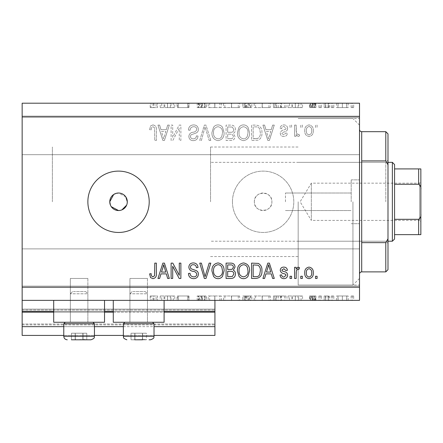 <?xml version="1.0" encoding="UTF-8"?>
<svg xmlns="http://www.w3.org/2000/svg" width="443" height="443" viewBox="0 0 443 443"><rect width="100%" height="100%" fill="white"/><g stroke="black" fill="none" stroke-linecap="round" stroke-linejoin="round"><path stroke-width="0.33" stroke-dasharray="2.21 1.66" d="M22.15 300.365L22.15 287.219L359.511 287.219L359.511 300.365L22.15 300.365L22.15 311.318L214.927 311.318L214.927 300.365L22.15 300.365L214.927 300.365M22.15 312.193L22.15 311.318L214.927 311.318L214.927 326.652L22.15 326.652L22.15 312.193L214.927 312.193M22.15 326.652L22.15 309.125L22.15 335.412L22.15 324.021L22.15 335.412L214.927 335.412L214.927 326.652M22.15 335.412L214.927 335.412L214.927 310L214.927 335.412L22.15 335.412M22.15 324.902L214.927 324.902L214.927 309.125L214.927 324.902L22.15 324.902M22.15 309.125L214.927 309.125L214.927 310L214.927 309.125L22.15 309.125L214.927 309.125L22.15 309.125L22.15 324.021L22.15 309.125M63.77 335.412L94.442 335.412M123.359 335.412L154.026 335.412M63.77 326.652L94.442 326.652M123.359 326.652L154.026 326.652M22.15 311.318L214.927 311.318M53.697 311.318L104.52 311.318M113.281 311.318L164.104 311.318M254.36 201.786A8.76 8.76 0 0 1 263.12 193.021A8.76 8.76 0 0 1 271.886 201.786C272.428 213.089 253.817 213.089 254.36 201.786C253.817 190.496 272.417 190.462 271.886 201.786A8.76 8.76 0 0 1 263.12 210.547A8.76 8.76 0 0 1 254.36 201.786M147.458 278.459L147.458 322.271L129.932 322.271L147.458 322.271L129.932 322.271L147.458 322.271L129.932 322.271L147.458 322.271L129.932 322.271L147.458 322.271L147.458 278.459L129.932 278.459L129.932 322.271L129.932 278.459L147.458 278.459M87.869 278.459L87.869 322.271L70.343 322.271L87.869 322.271L70.343 322.271L87.869 322.271L70.343 322.271L87.869 322.271L70.343 322.271L87.869 322.271L87.869 278.459L70.343 278.459L70.343 322.271L70.343 278.459L87.869 278.459M53.697 300.365L104.52 300.365L53.697 300.365L53.697 322.271L104.52 322.271L53.697 322.271L104.52 322.271L104.52 300.365L53.697 300.365L104.52 300.365M113.281 300.365L164.104 300.365L113.281 300.365L113.281 322.271L164.104 322.271L113.281 322.271L164.104 322.271L164.104 300.365L113.281 300.365L164.104 300.365M110.445 205.142L111.254 206.654M125.823 196.913L118.541 193.021L113.674 194.494M118.541 171.114A30.667 30.667 0 0 0 87.869 201.786A30.667 30.667 0 0 0 118.541 232.453A30.667 30.667 0 0 0 149.208 201.786A30.667 30.667 0 0 0 118.541 171.114M232.453 201.786A30.667 30.667 0 0 1 263.12 171.114A30.667 30.667 0 0 1 293.792 201.786A30.667 30.667 0 0 1 263.12 232.453A30.667 30.667 0 0 1 232.453 201.786A30.667 30.667 0 0 1 263.12 171.114A30.667 30.667 0 0 1 293.792 201.786A30.667 30.667 0 0 1 263.12 232.453A30.667 30.667 0 0 1 232.453 201.786M351.188 201.786L351.188 179.88L351.188 201.786M285.469 201.786L285.469 193.021L285.469 201.786M359.511 201.786L359.511 285.032L359.511 201.786M298.172 201.786L298.172 285.032L298.172 201.786M52.379 201.786L52.379 147.015L52.379 201.786M359.511 136.062L359.511 154.685L359.511 136.062M22.15 136.062L22.15 154.685L22.15 136.062M359.511 267.506L359.511 248.883L359.511 267.506M22.15 267.506L22.15 248.883L22.15 267.506M177.416 107.588L188.923 107.588L178.501 107.588L178.501 103.202L188.923 103.202L178.501 103.202L178.501 107.588L177.122 107.588L177.122 103.202L177.122 107.588L177.416 107.588L177.416 103.202M206.222 103.202L197.179 103.202L206.222 103.202L206.222 107.588L201.842 107.588L201.842 103.202L201.842 107.588L197.179 107.588L197.179 103.202M214.872 103.202L208.188 103.202L221.362 103.202L214.872 103.202L214.872 107.588L214.678 103.202M231.606 103.202L223.521 103.202L239.641 103.202L231.606 103.202L231.606 107.588L223.521 107.588L223.521 103.202M262.278 103.202L254.193 103.202L270.313 103.202L262.278 103.202L262.278 107.588L254.193 107.588L254.193 103.202M288.005 103.202L302.552 103.202L288.005 103.202L288.005 107.588L295.282 107.588L295.282 103.202M353.669 107.588L351.116 107.588L352.39 107.588L352.39 103.202L351.116 103.202L353.669 103.202L352.39 103.202L352.39 107.588L353.669 107.588L353.669 103.202M22.15 287.219L22.15 103.202L359.511 103.202L359.511 287.219M336.564 103.202L348.165 103.202L336.564 103.202L336.564 107.588L338.103 107.588L338.103 103.202M333.812 107.588L331.259 107.588L332.538 107.588L332.538 103.202L331.259 103.202L333.812 103.202L332.538 103.202L332.538 107.588L333.812 107.588L333.812 103.202M328.291 107.588L324.182 107.588L325.555 107.588L325.555 103.202L324.182 103.202L329.487 103.202L325.555 103.202L325.555 107.588L325.555 103.202L325.555 107.588L328.291 107.588L328.291 103.202M321.43 107.588L318.871 107.588L320.151 107.588L320.151 103.202L318.871 103.202L321.43 103.202L320.151 103.202L320.151 107.588L321.43 107.588L321.43 103.202M310.022 103.202L315.925 103.202L309.435 103.202L314.547 103.202L310.022 103.202L310.022 107.588L312.858 107.588L312.858 103.202L312.858 107.588L315.726 107.588L315.726 103.202M286.04 103.202L273.458 103.202L286.04 103.202L286.04 107.588L273.458 107.588L273.458 103.202L273.458 107.588L281.421 107.588L281.421 103.202M246.934 103.202L251.834 103.202L246.934 103.202L246.934 107.588L242.786 107.588L242.786 103.202L242.786 107.588L250.655 107.588L250.655 103.202M160.216 103.202L174.763 103.202L160.216 103.202L160.216 107.588L167.493 107.588L167.493 103.202M153.965 103.202L150.194 103.202L153.965 103.202L153.965 107.588L156.091 107.588L156.091 103.202L156.091 107.588L157.464 107.588L157.464 103.202L157.464 107.588L153.887 107.588L153.887 103.202M177.416 295.985L188.923 295.985L178.501 295.985L178.501 300.365L188.923 300.365L178.501 300.365L178.501 295.985L177.122 295.985L177.122 300.365L177.122 295.985L177.416 295.985L177.416 300.365M206.222 300.365L197.179 300.365L206.222 300.365L206.222 295.985L201.842 295.985L201.842 300.365L201.842 295.985L197.179 295.985L197.179 300.365M214.872 300.365L208.188 300.365L221.362 300.365L214.872 300.365L214.872 295.985L214.678 300.365M231.606 300.365L223.521 300.365L239.641 300.365L231.606 300.365L231.606 295.985L223.521 295.985L223.521 300.365M262.278 300.365L254.193 300.365L270.313 300.365L262.278 300.365L262.278 295.985L254.193 295.985L254.193 300.365M288.005 300.365L302.552 300.365L288.005 300.365L288.005 295.985L295.282 295.985L295.282 300.365M353.669 295.985L351.116 295.985L352.39 295.985L352.39 300.365L351.116 300.365L353.669 300.365L352.39 300.365L352.39 295.985L353.669 295.985L353.669 300.365M336.564 300.365L348.165 300.365L336.564 300.365L336.564 295.985L338.103 295.985L338.103 300.365M333.812 295.985L331.259 295.985L332.538 295.985L332.538 300.365L331.259 300.365L333.812 300.365L332.538 300.365L332.538 295.985L333.812 295.985L333.812 300.365M328.291 295.985L324.182 295.985L325.555 295.985L325.555 300.365L324.182 300.365L329.487 300.365L325.555 300.365L325.555 295.985L325.555 300.365L325.555 295.985L328.291 295.985L328.291 300.365M321.43 295.985L318.871 295.985L320.151 295.985L320.151 300.365L318.871 300.365L321.43 300.365L320.151 300.365L320.151 295.985L321.43 295.985L321.43 300.365M310.022 300.365L315.925 300.365L309.435 300.365L314.547 300.365L310.022 300.365L310.022 295.985L312.858 295.985L312.858 300.365L312.858 295.985L315.726 295.985L315.726 300.365M286.04 300.365L273.458 300.365L286.04 300.365L286.04 295.985L273.458 295.985L273.458 300.365L273.458 295.985L281.421 295.985L281.421 300.365M246.934 300.365L251.834 300.365L246.934 300.365L246.934 295.985L242.786 295.985L242.786 300.365L242.786 295.985L250.655 295.985L250.655 300.365M160.216 300.365L174.763 300.365L160.216 300.365L160.216 295.985L167.493 295.985L167.493 300.365M153.965 300.365L150.194 300.365L153.965 300.365L153.965 295.985L156.091 295.985L156.091 300.365L156.091 295.985L157.464 295.985L157.464 300.365L157.464 295.985L153.887 295.985L153.887 300.365M172.709 137.319L172.709 125.109L171.114 125.109L171.114 140.448L172.809 140.448L179.282 128.221L179.282 140.448L180.871 140.448L180.871 125.109L179.166 125.109L172.709 137.319L172.709 125.109L171.114 125.109L171.114 140.448L172.809 140.448L179.282 128.221L179.282 140.448L180.871 140.448L180.871 125.109L179.166 125.109L172.709 137.319M198.398 129.378C198.115 126.482 196.504 124.998 193.569 124.909C190.34 125.114 188.635 126.836 188.441 130.092L190.036 130.286C190.241 128.038 191.465 126.848 193.707 126.704C195.551 126.687 196.581 127.562 196.803 129.328C196.327 131.111 195.053 132.08 192.976 132.23C190.479 132.634 189.1 134.041 188.84 136.444C189.072 139.141 190.551 140.542 193.286 140.647C196.205 140.503 197.777 138.975 197.999 136.062L196.41 135.863C196.26 137.784 195.241 138.781 193.342 138.853C191.609 138.88 190.64 138.066 190.435 136.405L190.933 134.849L196.033 133.038C197.589 132.319 198.381 131.095 198.398 129.378C198.115 126.482 196.504 124.998 193.569 124.909C190.34 125.114 188.635 126.836 188.441 130.092L190.036 130.286C190.241 128.038 191.465 126.848 193.707 126.704C195.551 126.687 196.581 127.562 196.803 129.328C196.327 131.111 195.053 132.08 192.976 132.23C190.479 132.634 189.1 134.041 188.84 136.444C189.072 139.141 190.551 140.542 193.286 140.647C196.205 140.503 197.777 138.975 197.999 136.062L196.41 135.863C196.26 137.784 195.241 138.781 193.342 138.853C191.609 138.88 190.64 138.066 190.435 136.405L190.933 134.849L196.033 133.038C197.589 132.319 198.381 131.095 198.398 129.378M210.807 140.448L205.978 125.109L204.334 125.109L199.743 140.448L201.388 140.448L205.07 126.903L209.151 140.448L210.807 140.448L205.978 125.109L204.334 125.109L199.743 140.448L201.388 140.448L205.07 126.903L209.151 140.448L210.807 140.448M218.017 124.909C216.101 124.943 214.595 125.746 213.493 127.318L211.942 132.573C211.754 137.136 213.786 139.827 218.022 140.647C222.181 139.85 224.202 137.219 224.092 132.762L222.524 127.257C221.411 125.723 219.905 124.937 218.017 124.909C216.101 124.943 214.595 125.746 213.493 127.318L211.942 132.573C211.754 137.136 213.786 139.827 218.022 140.647C222.181 139.85 224.202 137.219 224.092 132.762L222.524 127.257C221.411 125.723 219.905 124.937 218.017 124.909M243.506 124.909C241.596 124.943 240.089 125.746 238.987 127.318L237.431 132.573C237.249 137.136 239.275 139.827 243.517 140.647C247.67 139.85 249.691 137.219 249.581 132.762L248.019 127.257C246.901 125.723 245.4 124.937 243.506 124.909C241.596 124.943 240.089 125.746 238.987 127.318L237.431 132.573C237.249 137.136 239.275 139.827 243.517 140.647C247.67 139.85 249.691 137.219 249.581 132.762L248.019 127.257C246.901 125.723 245.4 124.937 243.506 124.909M265.922 129.694L264.582 125.109L262.926 125.109L267.821 140.448L269.372 140.448L274.272 125.109L272.622 125.109L271.277 129.694L265.922 129.694L264.582 125.109L262.926 125.109L267.821 140.448L269.372 140.448L274.272 125.109L272.622 125.109L271.277 129.694L265.922 129.694M317.094 127.302L317.094 125.109L315.499 125.109L315.499 127.302L317.094 127.302L317.094 125.109L315.499 125.109L315.499 127.302L317.094 127.302M22.15 116.348L359.511 116.348M313.306 130.801C313.517 127.479 312.088 125.513 309.026 124.909C306.008 125.502 304.579 127.429 304.745 130.685C304.574 133.958 305.997 135.885 309.026 136.461C312.01 135.896 313.439 134.007 313.306 130.801C313.517 127.479 312.088 125.513 309.026 124.909C306.008 125.502 304.579 127.429 304.745 130.685C304.574 133.958 305.997 135.885 309.026 136.461C312.01 135.896 313.439 134.007 313.306 130.801M302.353 127.302L302.353 125.109L300.764 125.109L300.764 127.302L302.353 127.302L302.353 125.109L300.764 125.109L300.764 127.302L302.353 127.302M296.184 130.89L296.184 125.109L294.589 125.109L294.589 136.261L296.184 136.261L296.184 134.484L298.061 136.461L299.568 135.863L298.97 134.273L297.89 134.473L296.467 133.171L296.184 125.109L294.589 125.109L294.589 136.261L296.184 136.261L296.184 134.484L298.061 136.461L299.568 135.863L298.97 134.273L297.89 134.473L296.467 133.171L296.184 130.89M291.599 127.302L291.599 125.109L290.01 125.109L290.01 127.302L291.599 127.302L291.599 125.109L290.01 125.109L290.01 127.302L291.599 127.302M287.618 128.509C287.446 126.194 286.189 124.998 283.852 124.909C281.604 125.031 280.341 126.222 280.048 128.498L281.643 128.697C281.803 127.302 282.573 126.571 283.957 126.504L286.023 128.237L285.663 129.245L284.157 129.86C281.942 130.131 280.64 131.272 280.247 133.282C280.458 135.375 281.637 136.433 283.786 136.461C285.912 136.427 287.125 135.364 287.418 133.277L285.824 133.077L283.841 134.871L281.842 133.509L282.346 132.579L284.135 131.942C286.278 131.671 287.441 130.524 287.618 128.509C287.446 126.194 286.189 124.998 283.852 124.909C281.604 125.031 280.341 126.222 280.048 128.498L281.643 128.697C281.803 127.302 282.573 126.571 283.957 126.504L286.023 128.237L285.663 129.245L284.157 129.86C281.942 130.131 280.64 131.272 280.247 133.282C280.458 135.375 281.637 136.433 283.786 136.461C285.912 136.427 287.125 135.364 287.418 133.277L285.824 133.077L283.841 134.871L281.842 133.509L282.346 132.579L284.135 131.942C286.278 131.671 287.441 130.524 287.618 128.509M261.929 132.861C262.201 128.32 260.257 125.74 256.093 125.109L251.574 125.109L251.574 140.448L258.335 140.165C260.982 138.559 262.178 136.128 261.929 132.861C262.201 128.32 260.257 125.74 256.093 125.109L251.574 125.109L251.574 140.448L258.335 140.165C260.982 138.559 262.178 136.128 261.929 132.861M235.438 129.616C235.311 126.637 233.766 125.136 230.803 125.109L226.08 125.109L226.08 140.448L230.836 140.448C233.411 140.431 234.812 139.146 235.045 136.588L233.328 133.376C234.801 132.579 235.504 131.327 235.438 129.616C235.311 126.637 233.766 125.136 230.803 125.109L226.08 125.109L226.08 140.448L230.836 140.448C233.411 140.431 234.812 139.146 235.045 136.588L233.328 133.376C234.801 132.579 235.504 131.327 235.438 129.616M160.97 129.694L159.63 125.109L157.968 125.109L162.869 140.448L164.419 140.448L169.32 125.109L167.664 125.109L166.324 129.694L160.97 129.694L159.63 125.109L157.968 125.109L162.869 140.448L164.419 140.448L169.32 125.109L167.664 125.109L166.324 129.694L160.97 129.694M152.913 124.909L150.52 125.995L149.607 129.694L151.201 129.893C151.002 128.232 151.6 127.169 152.985 126.704L154.574 127.861L154.784 140.448L156.379 140.448L156.379 130.037C156.684 127.141 155.532 125.43 152.913 124.909L150.52 125.995L149.607 129.694L151.201 129.893C151.002 128.232 151.6 127.169 152.985 126.704L154.574 127.861L154.784 140.448L156.379 140.448L156.379 130.037C156.684 127.141 155.532 125.43 152.913 124.909M120.252 210.375L121.897 209.877M126.632 205.137L127.13 203.498M311.717 130.696C311.9 132.939 310.992 134.334 308.987 134.871C307.032 134.295 306.152 132.906 306.34 130.696C306.146 128.442 307.06 127.041 309.064 126.504C311.019 127.086 311.9 128.481 311.717 130.696C311.9 132.939 310.992 134.334 308.987 134.871C307.032 134.295 306.152 132.906 306.34 130.696C306.146 128.442 307.06 127.041 309.064 126.504C311.019 127.086 311.9 128.481 311.717 130.696M268.596 138.847L266.442 131.482L270.751 131.482L268.596 138.847L266.442 131.482L270.751 131.482L268.596 138.847M255.855 138.653L253.163 138.653L253.163 126.903L255.899 126.903C257.726 126.77 259 127.512 259.725 129.14L260.334 132.883C260.55 135.198 259.781 137.02 258.025 138.349L253.163 138.653L253.163 126.903L255.899 126.903C257.726 126.77 259 127.512 259.725 129.14L260.334 132.883C260.55 135.198 259.781 137.02 258.025 138.349L255.855 138.653M247.321 136.278C246.563 137.889 245.3 138.753 243.528 138.853C240.283 138.188 238.783 136.09 239.026 132.551C238.921 129.251 240.411 127.302 243.495 126.704C246.662 127.346 248.163 129.378 247.986 132.811L247.321 136.278C246.563 137.889 245.3 138.753 243.528 138.853C240.283 138.188 238.783 136.09 239.026 132.551C238.921 129.251 240.411 127.302 243.495 126.704C246.662 127.346 248.163 129.378 247.986 132.811L247.321 136.278M230.609 132.28L227.674 132.28L227.674 126.903L232.381 127.097L233.849 129.6C233.677 131.521 232.597 132.413 230.609 132.28L227.674 132.28L227.674 126.903L232.381 127.097L233.849 129.6C233.677 131.521 232.597 132.413 230.609 132.28M230.282 138.653L227.674 138.653L227.674 134.074L232.054 134.218L233.45 136.339C233.239 138.122 232.182 138.897 230.282 138.653L227.674 138.653L227.674 134.074L232.054 134.218L233.45 136.339C233.239 138.122 232.182 138.897 230.282 138.653M221.832 136.278C221.074 137.889 219.811 138.753 218.039 138.853C214.789 138.188 213.288 136.09 213.532 132.551C213.432 129.251 214.921 127.302 218 126.704C221.173 127.346 222.668 129.378 222.497 132.811L221.832 136.278C221.074 137.889 219.811 138.753 218.039 138.853C214.789 138.188 213.288 136.09 213.532 132.551C213.432 129.251 214.921 127.302 218 126.704C221.173 127.346 222.668 129.378 222.497 132.811L221.832 136.278M163.644 138.847L161.49 131.482L165.798 131.482L163.644 138.847L161.49 131.482L165.798 131.482L163.644 138.847M317.094 278.459L315.499 278.459L315.499 276.266L317.094 276.266L317.094 278.459M309.026 278.658C306.008 278.066 304.579 276.139 304.745 272.882C304.574 269.61 305.997 267.688 309.026 267.107C312.01 267.672 313.439 269.56 313.306 272.766C313.517 276.089 312.088 278.054 309.026 278.658M311.717 272.877C311.9 270.629 310.992 269.233 308.987 268.696C307.032 269.272 306.152 270.662 306.34 272.877C306.146 275.131 307.06 276.526 309.064 277.063C311.019 276.482 311.9 275.086 311.717 272.877M302.353 278.459L300.764 278.459L300.764 276.266L302.353 276.266L302.353 278.459M296.184 278.459L294.589 278.459L294.589 267.306L296.184 267.306L296.184 269.084L298.061 267.107L299.568 267.705L298.97 269.294L297.89 269.095L296.467 270.396L296.184 278.459M291.599 278.459L290.01 278.459L290.01 276.266L291.599 276.266L291.599 278.459M283.852 278.658C281.604 278.542 280.341 277.346 280.048 275.07L281.643 274.87C281.803 276.266 282.573 276.997 283.957 277.063L286.023 275.336L285.663 274.322L284.157 273.708C281.942 273.436 280.64 272.295 280.247 270.285C280.458 268.192 281.637 267.135 283.786 267.107C285.912 267.146 287.125 268.203 287.418 270.291L285.824 270.49L283.841 268.696L281.842 270.064L282.346 270.989L284.135 271.625C286.278 271.897 287.441 273.043 287.618 275.059C287.446 277.373 286.189 278.569 283.852 278.658M264.582 278.459L262.926 278.459L267.821 263.12L269.372 263.12L274.272 278.459L272.622 278.459L271.277 273.879L265.922 273.879L264.582 278.459M268.596 264.72L266.442 272.085L270.751 272.085L268.596 264.72M256.093 278.459L251.574 278.459L251.574 263.12L258.335 263.408C260.982 265.008 262.178 267.439 261.929 270.706C262.201 275.247 260.257 277.827 256.093 278.459M255.855 264.914L253.163 264.914L253.163 276.665L255.899 276.665C257.726 276.803 259 276.055 259.725 274.433L260.334 270.684C260.55 268.369 259.781 266.548 258.025 265.219L255.855 264.914M238.987 276.249L237.431 270.994C237.249 266.431 239.275 263.74 243.517 262.926C247.67 263.718 249.691 266.348 249.581 270.806L248.019 276.316C246.901 277.85 245.4 278.63 243.506 278.658C241.596 278.625 240.089 277.822 238.987 276.249M247.321 267.29C246.563 265.678 245.3 264.82 243.528 264.715C240.283 265.379 238.783 267.478 239.026 271.016C238.921 274.317 240.411 276.266 243.495 276.864C246.662 276.222 248.163 274.189 247.986 270.756L247.321 267.29M230.803 278.459L226.08 278.459L226.08 263.12L230.836 263.12C233.411 263.136 234.812 264.421 235.045 266.979L233.328 270.191C234.801 270.989 235.504 272.24 235.438 273.957C235.311 276.93 233.766 278.431 230.803 278.459M230.609 271.288L227.674 271.288L227.674 276.665L232.381 276.471L233.849 273.968C233.677 272.052 232.597 271.155 230.609 271.288M230.282 264.914L227.674 264.914L227.674 269.494L232.054 269.35L233.45 267.229C233.239 265.446 232.182 264.676 230.282 264.914M213.493 276.249L211.942 270.994C211.754 266.431 213.786 263.74 218.022 262.926C222.181 263.718 224.202 266.348 224.092 270.806L222.524 276.316C221.411 277.85 219.905 278.63 218.017 278.658C216.101 278.625 214.595 277.822 213.493 276.249M221.832 267.29C221.074 265.678 219.811 264.82 218.039 264.715C214.789 265.379 213.288 267.478 213.532 271.016C213.432 274.317 214.921 276.266 218 276.864C221.173 276.222 222.668 274.189 222.497 270.756L221.832 267.29M205.978 278.459L204.334 278.459L199.743 263.12L201.388 263.12L205.07 276.665L209.151 263.12L210.807 263.12L205.978 278.459M193.569 278.658C190.34 278.453 188.635 276.731 188.441 273.481L190.036 273.281C190.241 275.529 191.465 276.725 193.707 276.864C195.551 276.881 196.581 276.006 196.803 274.239C196.327 272.456 195.053 271.487 192.976 271.337C190.479 270.933 189.1 269.527 188.84 267.123C189.072 264.427 190.551 263.026 193.286 262.926C196.205 263.064 197.777 264.593 197.999 267.506L196.41 267.705C196.26 265.783 195.241 264.792 193.342 264.715C191.609 264.687 190.64 265.501 190.435 267.162L190.933 268.718L196.033 270.529C197.589 271.249 198.381 272.473 198.398 274.189C198.115 277.085 196.504 278.569 193.569 278.658M172.709 278.459L171.114 278.459L171.114 263.12L172.809 263.12L179.282 275.347L179.282 263.12L180.871 263.12L180.871 278.459L179.166 278.459L172.709 266.249L172.709 278.459M159.63 278.459L157.968 278.459L162.869 263.12L164.419 263.12L169.32 278.459L167.664 278.459L166.324 273.879L160.97 273.879L159.63 278.459M163.644 264.72L161.49 272.085L165.798 272.085L163.644 264.72M150.52 277.573L149.607 273.879L151.201 273.68C151.002 275.336 151.6 276.399 152.985 276.864L154.574 275.707L154.784 263.12L156.379 263.12L156.379 273.53C156.684 276.432 155.532 278.138 152.913 278.658L150.52 277.573M351.116 295.985L351.116 300.365M338.103 295.985L342.373 295.985L342.373 300.365L342.373 295.985L346.631 295.985L346.631 300.365M346.631 295.985L348.165 295.985L348.165 300.365M348.165 295.985L336.564 295.985M342.367 295.985L346.791 295.985L337.943 295.985L342.367 295.985L342.367 300.365L346.791 300.365L337.943 300.365L342.367 300.365L342.367 295.985M346.791 295.985L346.791 300.365M337.943 295.985L337.943 300.365M331.259 295.985L331.259 300.365M324.182 295.985L324.182 300.365L324.182 295.985M329.487 295.985L329.487 300.365M328.734 295.985L328.734 300.365M328.03 295.985L328.03 300.365M325.804 295.985L325.804 300.365M318.871 295.985L318.871 300.365M315.726 295.985L314.79 295.985L314.79 300.365M314.79 295.985L311.401 295.985L311.401 300.365M311.401 295.985L311.783 295.985L311.783 300.365M311.783 295.985L313.384 295.985L313.384 300.365M313.384 295.985L315.399 295.985L315.399 300.365M315.399 295.985L315.925 295.985L315.925 300.365M315.925 295.985L312.642 295.985L312.642 300.365M312.642 295.985L309.435 295.985L309.435 300.365M309.435 295.985L310.349 295.985L310.349 300.365M310.349 295.985L312.57 295.985L312.57 300.365M312.57 295.985L314.547 295.985L314.547 300.365M314.547 295.985L314.17 295.985L314.17 300.365M314.17 295.985L312.47 295.985L312.47 300.365M312.47 295.985L310.537 295.985L310.537 300.365M310.537 295.985L310.022 295.985M295.282 295.985L295.475 300.365M295.475 295.985L302.552 295.985L302.552 300.365M302.552 295.985L301.057 295.985L301.057 300.365M301.057 295.985L298.792 295.985L298.792 300.365M298.792 295.985L291.837 295.985L291.837 300.365M291.837 295.985L289.506 295.985L289.506 300.365M289.506 295.985L288.005 295.985M292.585 295.985L298.067 295.985L292.585 295.985L292.585 300.365L298.067 300.365L292.585 300.365M298.067 295.985L298.067 300.365M295.365 295.985L295.365 300.365M281.421 295.985L286.04 295.985M275.911 295.985L284.666 295.985L275.911 295.985L275.911 300.365L274.832 300.365L284.666 300.365L275.911 300.365M274.832 295.985L274.832 300.365L274.832 295.985M280.624 295.985L280.624 300.365M284.666 295.985L284.666 300.365M280.978 295.985L280.978 300.365M254.193 295.985L262.156 295.985L262.156 300.365M262.156 295.985L270.313 295.985L270.313 300.365M270.313 295.985L262.278 295.985M262.223 295.985L268.934 295.985L255.567 295.985L262.223 295.985L262.223 300.365L268.934 300.365L255.567 300.365L262.223 300.365L262.223 295.985M268.934 295.985L268.934 300.365M255.567 295.985L255.567 300.365M250.655 295.985L248.883 295.985L248.883 300.365M248.883 295.985L251.834 295.985L251.834 300.365M251.834 295.985L246.934 295.985M247.947 295.985L244.165 295.985L250.456 295.985L247.947 295.985L247.947 300.365L245.079 300.365L249.276 300.365L244.165 300.365L247.947 300.365M249.276 295.985L244.165 295.985L249.276 295.985L249.276 300.365M246.031 295.985L246.031 300.365M244.165 295.985L244.165 300.365L244.165 295.985M245.09 295.985L245.09 300.365L245.079 295.985M250.456 295.985L250.456 300.365M246.125 295.985L246.125 300.365M223.521 295.985L231.484 295.985L231.484 300.365M231.484 295.985L239.641 295.985L239.641 300.365M239.641 295.985L231.606 295.985M231.551 295.985L238.268 295.985L224.9 295.985L231.551 295.985L231.551 300.365L238.268 300.365L224.9 300.365L231.551 300.365L231.551 295.985M238.268 295.985L238.268 300.365M224.9 295.985L224.9 300.365M214.678 295.985L208.188 295.985L208.188 300.365M208.188 295.985L209.661 295.985L209.661 300.365M209.661 295.985L214.772 295.985L214.772 300.365M214.772 295.985L219.883 295.985L219.883 300.365M219.883 295.985L221.362 295.985L221.362 300.365M221.362 295.985L214.872 295.985M197.179 295.985L198.475 295.985L198.475 300.365M198.475 295.985L204.843 295.985L204.843 300.365M204.843 295.985L204.295 295.985L204.295 300.365M204.295 295.985L199.018 295.985L199.018 300.365M199.018 295.985L198.159 295.985L198.159 300.365M198.159 295.985L201.942 295.985L201.942 300.365M201.942 295.985L206.023 295.985L206.023 300.365M206.023 295.985L204.782 295.985L204.782 300.365M204.782 295.985L201.786 295.985L201.786 300.365M201.786 295.985L199.538 295.985L199.538 300.365M199.538 295.985L200.546 295.985L200.546 300.365M200.546 295.985L202.612 295.985L202.612 300.365M202.612 295.985L206.222 295.985M187.544 295.985L187.544 300.365L187.544 295.985M188.923 295.985L188.923 300.365L188.923 295.985M188.607 295.985L188.607 300.365M167.493 295.985L167.687 300.365M167.687 295.985L174.763 295.985L174.763 300.365M174.763 295.985L173.268 295.985L173.268 300.365M173.268 295.985L171.004 295.985L171.004 300.365M171.004 295.985L164.054 295.985L164.054 300.365M164.054 295.985L161.717 295.985L161.717 300.365M161.717 295.985L160.216 295.985M164.796 295.985L170.278 295.985L164.796 295.985L164.796 300.365L170.278 300.365L164.796 300.365M170.278 295.985L170.278 300.365M167.576 295.985L167.576 300.365M153.887 295.985L150.194 295.985L150.194 300.365M150.194 295.985L151.002 295.985L151.002 300.365M151.002 295.985L152.962 295.985L152.962 300.365M152.962 295.985L153.965 295.985M351.116 107.588L351.116 103.202M338.103 107.588L342.373 107.588L342.373 103.202L342.373 107.588L346.631 107.588L346.631 103.202M346.631 107.588L348.165 107.588L348.165 103.202M348.165 107.588L336.564 107.588M342.367 107.588L346.791 107.588L337.943 107.588L342.367 107.588L342.367 103.202L346.791 103.202L337.943 103.202L342.367 103.202L342.367 107.588M346.791 107.588L346.791 103.202M337.943 107.588L337.943 103.202M331.259 107.588L331.259 103.202M324.182 107.588L324.182 103.202L324.182 107.588M329.487 107.588L329.487 103.202M328.734 107.588L328.734 103.202M328.03 107.588L328.03 103.202M325.804 107.588L325.804 103.202M318.871 107.588L318.871 103.202M315.726 107.588L314.79 107.588L314.79 103.202M314.79 107.588L311.401 107.588L311.401 103.202M311.401 107.588L311.783 107.588L311.783 103.202M311.783 107.588L313.384 107.588L313.384 103.202M313.384 107.588L315.399 107.588L315.399 103.202M315.399 107.588L315.925 107.588L315.925 103.202M315.925 107.588L312.642 107.588L312.642 103.202M312.642 107.588L309.435 107.588L309.435 103.202M309.435 107.588L310.349 107.588L310.349 103.202M310.349 107.588L312.57 107.588L312.57 103.202M312.57 107.588L314.547 107.588L314.547 103.202M314.547 107.588L314.17 107.588L314.17 103.202M314.17 107.588L312.47 107.588L312.47 103.202M312.47 107.588L310.537 107.588L310.537 103.202M310.537 107.588L310.022 107.588M295.282 107.588L295.475 103.202M295.475 107.588L302.552 107.588L302.552 103.202M302.552 107.588L301.057 107.588L301.057 103.202M301.057 107.588L298.792 107.588L298.792 103.202M298.792 107.588L291.837 107.588L291.837 103.202M291.837 107.588L289.506 107.588L289.506 103.202M289.506 107.588L288.005 107.588M292.585 107.588L298.067 107.588L292.585 107.588L292.585 103.202L298.067 103.202L292.585 103.202M298.067 107.588L298.067 103.202M295.365 107.588L295.365 103.202M281.421 107.588L286.04 107.588M275.911 107.588L284.666 107.588L275.911 107.588L275.911 103.202L274.832 103.202L284.666 103.202L275.911 103.202M274.832 107.588L274.832 103.202L274.832 107.588M280.624 107.588L280.624 103.202M284.666 107.588L284.666 103.202M280.978 107.588L280.978 103.202M254.193 107.588L262.156 107.588L262.156 103.202M262.156 107.588L270.313 107.588L270.313 103.202M270.313 107.588L262.278 107.588M262.223 107.588L268.934 107.588L255.567 107.588L262.223 107.588L262.223 103.202L268.934 103.202L255.567 103.202L262.223 103.202L262.223 107.588M268.934 107.588L268.934 103.202M255.567 107.588L255.567 103.202M250.655 107.588L248.883 107.588L248.883 103.202M248.883 107.588L251.834 107.588L251.834 103.202M251.834 107.588L246.934 107.588M247.947 107.588L244.165 107.588L250.456 107.588L247.947 107.588L247.947 103.202L245.079 103.202L249.276 103.202L244.165 103.202L247.947 103.202M249.276 107.588L244.165 107.588L249.276 107.588L249.276 103.202M246.031 107.588L246.031 103.202M244.165 107.588L244.165 103.202L244.165 107.588M245.09 107.588L245.09 103.202L245.079 107.588M250.456 107.588L250.456 103.202M246.125 107.588L246.125 103.202M223.521 107.588L231.484 107.588L231.484 103.202M231.484 107.588L239.641 107.588L239.641 103.202M239.641 107.588L231.606 107.588M231.551 107.588L238.268 107.588L224.9 107.588L231.551 107.588L231.551 103.202L238.268 103.202L224.9 103.202L231.551 103.202L231.551 107.588M238.268 107.588L238.268 103.202M224.9 107.588L224.9 103.202M214.678 107.588L208.188 107.588L208.188 103.202M208.188 107.588L209.661 107.588L209.661 103.202M209.661 107.588L214.772 107.588L214.772 103.202M214.772 107.588L219.883 107.588L219.883 103.202M219.883 107.588L221.362 107.588L221.362 103.202M221.362 107.588L214.872 107.588M197.179 107.588L198.475 107.588L198.475 103.202M198.475 107.588L204.843 107.588L204.843 103.202M204.843 107.588L204.295 107.588L204.295 103.202M204.295 107.588L199.018 107.588L199.018 103.202M199.018 107.588L198.159 107.588L198.159 103.202M198.159 107.588L201.942 107.588L201.942 103.202M201.942 107.588L206.023 107.588L206.023 103.202M206.023 107.588L204.782 107.588L204.782 103.202M204.782 107.588L201.786 107.588L201.786 103.202M201.786 107.588L199.538 107.588L199.538 103.202M199.538 107.588L200.546 107.588L200.546 103.202M200.546 107.588L202.612 107.588L202.612 103.202M202.612 107.588L206.222 107.588M187.544 107.588L187.544 103.202L187.544 107.588M188.923 107.588L188.923 103.202L188.923 107.588M188.607 107.588L188.607 103.202M167.493 107.588L167.687 103.202M167.687 107.588L174.763 107.588L174.763 103.202M174.763 107.588L173.268 107.588L173.268 103.202M173.268 107.588L171.004 107.588L171.004 103.202M171.004 107.588L164.054 107.588L164.054 103.202M164.054 107.588L161.717 107.588L161.717 103.202M161.717 107.588L160.216 107.588M164.796 107.588L170.278 107.588L164.796 107.588L164.796 103.202L170.278 103.202L164.796 103.202M170.278 107.588L170.278 103.202M167.576 107.588L167.576 103.202M153.887 107.588L150.194 107.588L150.194 103.202M150.194 107.588L151.002 107.588L151.002 103.202M151.002 107.588L152.962 107.588L152.962 103.202M152.962 107.588L153.965 107.588M85.798 339.798L71.439 339.798L85.798 339.798L83.024 339.798L84.901 339.504L86.773 339.798L71.439 339.798L86.773 339.798L71.439 339.798L84.901 339.504L86.773 339.798L71.439 339.798L86.773 339.798L75.188 339.798L75.188 333.225L86.773 333.225L71.439 333.225L71.439 339.798L83.024 339.798L83.024 333.225L86.773 333.225L86.773 339.798L86.773 333.225L82.852 333.225L82.852 339.798L82.852 333.225L75.188 333.225L75.188 339.798M73.372 291.599L85.682 291.599L73.372 291.599M86.75 293.792L70.343 293.792L86.75 293.792M67.026 322.271L92.952 322.271L67.026 322.271M92.487 323.761L63.77 323.761L94.442 323.761L94.442 336.292L63.77 336.292L94.442 336.292L63.77 336.292L63.77 323.761L92.487 323.761M89.425 339.798L90.937 339.798M71.439 339.798L71.439 333.225L75.36 333.225L75.36 339.798L75.36 333.225L83.024 333.225L83.024 339.798M144.484 339.504L146.362 339.798L131.028 339.798L144.484 339.504L146.362 339.798L131.028 339.798L146.362 339.798L131.028 339.798L146.362 339.798L131.028 339.798L144.484 339.504M142.613 339.798L142.613 333.225L142.613 339.798L134.943 339.798L134.943 333.225L134.943 339.798L131.028 339.798L131.028 333.225L146.362 333.225L146.362 339.798L134.772 339.798L134.772 333.225L146.362 333.225L131.028 333.225L131.028 339.798L146.362 339.798L146.362 333.225L142.441 333.225L142.441 339.798L142.441 333.225L134.772 333.225L134.772 339.798M132.961 291.599L145.265 291.599L132.961 291.599M146.34 293.792L129.932 293.792L146.34 293.792M126.615 322.271L152.536 322.271L126.615 322.271M152.071 323.761L123.359 323.761L154.026 323.761L154.026 336.292L123.359 336.292L154.026 336.292L123.359 336.292L123.359 323.761L152.071 323.761M149.014 339.798L150.52 339.798M387.99 201.786L387.99 160.161L387.99 201.786M385.798 201.786L385.798 162.354L385.798 201.786M385.798 271.886L385.798 242.648L361.704 242.648L361.704 160.92L385.798 160.92L385.798 131.682M352.938 201.786L352.938 285.032L352.938 201.786M387.99 269.693L387.99 133.875M385.798 242.648L387.99 238.766M387.99 164.802L385.798 160.92M361.704 271.886L361.704 131.682M361.704 242.648L361.704 160.92M420.85 201.786L420.85 181.851L420.85 221.721L419.538 220.404L419.538 183.164L419.538 220.404L311.318 220.404L311.318 183.164L311.318 220.404L300.127 201.786L311.318 183.164L419.538 183.164L420.85 181.851M392.371 162.354L392.371 241.214M394.563 239.026L394.563 164.541M210.547 201.786L210.547 147.015L210.547 201.786M394.563 234.646L418.657 234.646L418.657 219.307C420.413 218.128 421.143 216.35 420.85 213.98L420.85 168.921M394.563 184.26L418.657 184.26C420.413 185.445 421.143 187.223 420.85 189.587M394.563 219.307L418.657 219.307M394.563 168.921L418.657 168.921L418.657 184.26M420.85 234.646L420.85 213.98M22.15 324.021L214.927 324.021L22.15 324.021M22.15 310L214.927 310L22.15 310M53.697 312.193L104.52 312.193M113.281 312.193L164.104 312.193M325.555 295.985L325.555 300.365M278.21 295.985L278.21 300.365M276.554 295.985L276.554 300.365M276.593 295.985L276.593 300.365M245.782 295.985L245.782 300.365M201.532 295.985L201.532 300.365M325.555 107.588L325.555 103.202M278.21 107.588L278.21 103.202M276.554 107.588L276.554 103.202M276.593 107.588L276.593 103.202M245.782 107.588L245.782 103.202M201.532 107.588L201.532 103.202M285.469 193.021L351.188 193.021L285.469 193.021M351.188 179.88L359.511 179.88L351.188 179.88M210.547 147.015L298.172 147.015M359.511 125.109L352.938 118.541L298.172 118.541L359.511 118.541M22.15 117.445L359.511 117.445L22.15 117.445M22.15 248.883L359.511 248.883L22.15 248.883M22.15 286.123L359.511 286.123L22.15 286.123M22.15 154.685L359.511 154.685L22.15 154.685M359.511 278.459L352.938 285.032L298.172 285.032L359.511 285.032M210.547 256.552L298.172 256.552M351.188 223.693L359.511 223.693L351.188 223.693M285.469 210.547L351.188 210.547L285.469 210.547M85.682 291.599L87.869 293.792L87.869 322.271L87.869 293.792L85.682 291.599M92.952 322.271L94.442 323.761M65.259 322.271L63.77 323.761M70.343 293.792L70.343 322.271L70.343 293.792L72.536 291.599L70.343 293.792M145.265 291.599L147.458 293.792L147.458 322.271L147.458 293.792L145.265 291.599M129.932 293.792L129.932 322.271L129.932 293.792L132.119 291.599L129.932 293.792M152.536 322.271L154.026 323.761M124.848 322.271L123.359 323.761M298.172 162.354L385.798 162.354L387.99 160.161M298.172 241.214L385.798 241.214L387.99 243.406M387.99 241.214L210.547 241.214M387.99 162.354L210.547 162.354"/><path stroke-width="0.66" d="M22.15 116.348L359.511 116.348L359.511 103.202L22.15 103.202L22.15 335.412L63.77 335.412M94.442 335.412L123.359 335.412M154.026 335.412L214.927 335.412L214.927 326.652L154.026 326.652M22.15 326.652L63.77 326.652M94.442 326.652L123.359 326.652M164.104 312.193L214.927 312.193L214.927 326.652M214.927 312.193L214.927 311.318L164.104 311.318M22.15 311.318L53.697 311.318M104.52 311.318L113.281 311.318M214.927 300.365L214.927 311.318M104.52 300.365L104.52 322.271L53.697 322.271L53.697 300.365M113.281 300.365L113.281 322.271L164.104 322.271L164.104 300.365M113.674 194.494L109.775 201.786L110.445 205.142M111.254 206.654L118.541 210.547L120.252 210.375M118.541 193.021A8.76 8.76 0 0 0 109.775 201.786A8.76 8.76 0 0 0 118.541 210.547A8.76 8.76 0 0 0 127.302 201.786A8.76 8.76 0 0 0 118.541 193.021M118.541 171.114A30.667 30.667 0 0 0 87.869 201.786A30.667 30.667 0 0 0 118.541 232.453A30.667 30.667 0 0 0 149.208 201.786A30.667 30.667 0 0 0 118.541 171.114M127.13 203.498L127.302 201.786L125.823 196.913M22.15 300.365L359.511 300.365L359.511 116.348M172.709 266.249L172.709 278.459L171.114 278.459L171.114 263.12L172.809 263.12L179.282 275.347L179.282 263.12L180.871 263.12L180.871 278.459L179.166 278.459L172.709 266.249M198.398 274.189C198.115 277.085 196.504 278.569 193.569 278.658C190.34 278.453 188.635 276.731 188.441 273.481L190.036 273.281C190.241 275.529 191.465 276.725 193.707 276.864C195.551 276.881 196.581 276.006 196.803 274.239C196.327 272.456 195.053 271.487 192.976 271.337C190.479 270.933 189.1 269.527 188.84 267.123C189.072 264.427 190.551 263.026 193.286 262.926C196.205 263.064 197.777 264.593 197.999 267.506L196.41 267.705C196.26 265.783 195.241 264.792 193.342 264.715C191.609 264.687 190.64 265.501 190.435 267.162L190.933 268.718L196.033 270.529C197.589 271.249 198.381 272.473 198.398 274.189M210.807 263.12L205.978 278.459L204.334 278.459L199.743 263.12L201.388 263.12L205.07 276.665L209.151 263.12L210.807 263.12M218.017 278.658C216.101 278.625 214.595 277.822 213.493 276.249L211.942 270.994C211.754 266.431 213.786 263.74 218.022 262.926C222.181 263.718 224.202 266.348 224.092 270.806L222.524 276.316C221.411 277.85 219.905 278.63 218.017 278.658M243.506 278.658C241.596 278.625 240.089 277.822 238.987 276.249L237.431 270.994C237.249 266.431 239.275 263.74 243.517 262.926C247.67 263.718 249.691 266.348 249.581 270.806L248.019 276.316C246.901 277.85 245.4 278.63 243.506 278.658M265.922 273.879L264.582 278.459L262.926 278.459L267.821 263.12L269.372 263.12L274.272 278.459L272.622 278.459L271.277 273.879L265.922 273.879M317.094 276.266L317.094 278.459L315.499 278.459L315.499 276.266L317.094 276.266M22.15 287.219L359.511 287.219M313.306 272.766C313.517 276.089 312.088 278.054 309.026 278.658C306.008 278.066 304.579 276.139 304.745 272.882C304.574 269.61 305.997 267.688 309.026 267.107C312.01 267.672 313.439 269.56 313.306 272.766M302.353 276.266L302.353 278.459L300.764 278.459L300.764 276.266L302.353 276.266M296.184 272.678L296.184 278.459L294.589 278.459L294.589 267.306L296.184 267.306L296.184 269.084L298.061 267.107L299.568 267.705L298.97 269.294L297.89 269.095L296.467 270.396L296.184 272.678M291.599 276.266L291.599 278.459L290.01 278.459L290.01 276.266L291.599 276.266M287.618 275.059C287.446 277.373 286.189 278.569 283.852 278.658C281.604 278.542 280.341 277.346 280.048 275.07L281.643 274.87C281.803 276.266 282.573 276.997 283.957 277.063L286.023 275.336L285.663 274.322L284.157 273.708C281.942 273.436 280.64 272.295 280.247 270.285C280.458 268.192 281.637 267.135 283.786 267.107C285.912 267.146 287.125 268.203 287.418 270.291L285.824 270.49L283.841 268.696L281.842 270.064L282.346 270.989L284.135 271.625C286.278 271.897 287.441 273.043 287.618 275.059M261.929 270.706C262.201 275.247 260.257 277.827 256.093 278.459L251.574 278.459L251.574 263.12L258.335 263.408C260.982 265.008 262.178 267.439 261.929 270.706M235.438 273.957C235.311 276.93 233.766 278.431 230.803 278.459L226.08 278.459L226.08 263.12L230.836 263.12C233.411 263.136 234.812 264.421 235.045 266.979L233.328 270.191C234.801 270.989 235.504 272.24 235.438 273.957M160.97 273.879L159.63 278.459L157.968 278.459L162.869 263.12L164.419 263.12L169.32 278.459L167.664 278.459L166.324 273.879L160.97 273.879M152.913 278.658L150.52 277.573L149.607 273.879L151.201 273.68C151.002 275.336 151.6 276.399 152.985 276.864L154.574 275.707L154.784 263.12L156.379 263.12L156.379 273.53C156.684 276.432 155.532 278.138 152.913 278.658M121.897 209.877L126.632 205.137M308.987 268.696C307.032 269.272 306.152 270.662 306.34 272.877C306.146 275.131 307.06 276.526 309.064 277.063C311.019 276.482 311.9 275.086 311.717 272.877C311.9 270.629 310.992 269.233 308.987 268.696M267.888 267.622L266.442 272.085L270.751 272.085L268.596 264.72L267.888 267.622M253.163 264.914L253.163 276.665L255.899 276.665C257.726 276.803 259 276.055 259.725 274.433L260.334 270.684C260.55 268.369 259.781 266.548 258.025 265.219L253.163 264.914M243.528 264.715C240.283 265.379 238.783 267.478 239.026 271.016C238.921 274.317 240.411 276.266 243.495 276.864C246.662 276.222 248.163 274.189 247.986 270.756L247.321 267.29C246.563 265.678 245.3 264.82 243.528 264.715M227.674 264.914L227.674 269.494L232.054 269.35L233.45 267.229C233.239 265.446 232.182 264.676 230.282 264.914L227.674 264.914M227.674 271.288L227.674 276.665L232.381 276.471L233.849 273.968C233.677 272.052 232.597 271.155 230.609 271.288L227.674 271.288M218.039 264.715C214.789 265.379 213.288 267.478 213.532 271.016C213.432 274.317 214.921 276.266 218 276.864C221.173 276.222 222.668 274.189 222.497 270.756L221.832 267.29C221.074 265.678 219.811 264.82 218.039 264.715M162.935 267.622L161.49 272.085L165.798 272.085L163.644 264.72L162.935 267.622M92.952 322.271L94.442 323.761L63.77 323.761L63.77 336.292L94.442 336.292C93.811 337.129 95.838 337.981 90.937 339.798L71.439 339.798M85.798 339.798L89.425 339.798M75.188 339.798L83.024 339.798M142.613 339.798L134.772 339.798M152.536 322.271L154.026 323.761L123.359 323.761L123.359 336.292L154.026 336.292C153.4 337.129 155.421 337.981 150.52 339.798L149.014 339.798M361.704 160.92L385.798 160.92L385.798 131.682L361.704 131.682L361.704 271.886C360.369 272.013 359.644 272.744 359.511 274.079M385.798 242.648L387.99 238.766L387.99 269.693L385.798 271.886L385.798 242.648L361.704 242.648M385.798 131.682L387.99 133.875L387.99 164.802L385.798 160.92M387.99 238.766L387.99 164.802M392.371 162.354L394.563 164.541L394.563 239.026L392.371 241.214L392.371 162.354L387.99 162.354M394.563 168.921L420.85 168.921L420.85 234.646L418.657 234.646L418.657 219.307C420.413 218.122 421.143 216.345 420.85 213.98M420.85 189.587C421.143 187.217 420.413 185.44 418.657 184.26L418.657 168.921M394.563 184.26L418.657 184.26M394.563 219.307L418.657 219.307M394.563 234.646L418.657 234.646M419.327 234.646L420.85 234.646M420.85 168.921L420.047 168.921M420.85 221.721L420.85 201.786M22.15 312.193L53.697 312.193M104.52 312.193L113.281 312.193M63.77 336.292C63.98 338.419 65.149 339.587 67.275 339.798C65.149 339.587 63.98 338.419 63.77 336.292M94.442 323.761L94.442 336.292C93.811 337.129 95.838 337.981 90.937 339.798M65.259 322.271L63.77 323.761M154.026 323.761L154.026 336.292C153.4 337.129 155.421 337.981 150.52 339.798M123.359 336.292C123.99 337.129 121.963 337.981 126.864 339.798C121.963 337.981 123.99 337.129 123.359 336.292M124.848 322.271L123.359 323.761M361.704 131.682C360.369 131.554 359.644 130.823 359.511 129.494M385.798 271.886L361.704 271.886M392.371 241.214L387.99 241.214"/></g></svg>
